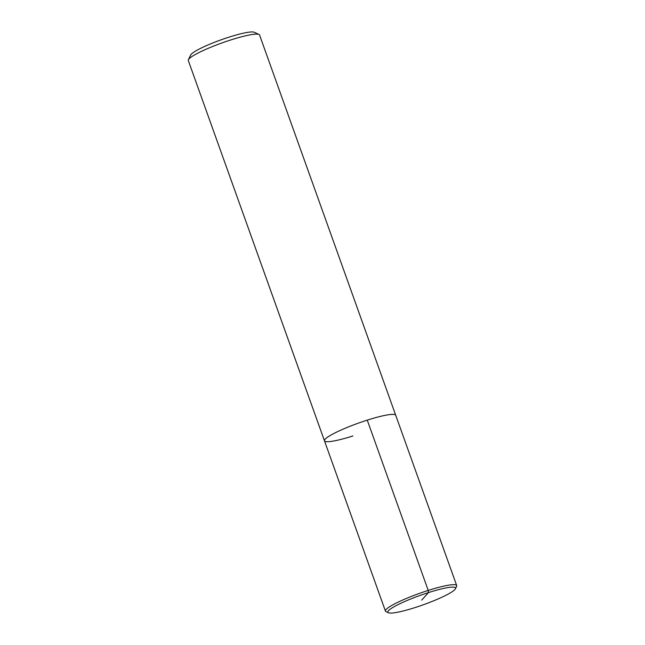 <?xml version="1.0" encoding="UTF-8"?>
<svg xmlns="http://www.w3.org/2000/svg" width="645" height="645" viewBox="0 0 645 645"><rect width="100%" height="100%" fill="white"/><g stroke="black" fill="none" stroke-linecap="round" stroke-linejoin="round"><path stroke-width="0.97" d="M455.451 588.748L456.596 586.386A37.845 5.2 160.3 0 0 456.7 585.579L395.724 415.291A37.845 5.2 160.3 0 0 358.354 423.144A37.845 5.2 160.3 0 0 324.459 440.801A37.845 5.2 160.3 0 1 358.354 423.144A37.845 5.2 160.3 0 1 395.724 415.291L259.564 35.007A37.845 5.2 160.3 0 0 258.976 34.451A37.845 5.2 160.3 0 0 222.178 42.868A37.845 5.2 160.3 0 0 188.405 59.719A37.845 5.2 160.3 0 0 188.3 60.517L324.459 440.801A37.845 5.2 160.3 0 0 352.928 435.964M258.976 34.451L254.211 32.25A34.064 4.684 160.3 0 0 221.09 39.829A34.064 4.684 160.3 0 0 190.694 54.994L188.405 59.719M456.7 585.579A37.845 5.2 160.3 0 0 419.323 593.432A37.845 5.2 160.3 0 0 385.436 611.097A37.845 5.2 160.3 0 0 386.024 611.654L388.411 612.75A35.951 4.942 160.3 0 0 414.896 607.622A35.951 4.942 160.3 0 0 455.451 588.74A35.951 4.942 160.3 0 0 420.032 595.448A35.951 4.942 160.3 0 0 388.411 612.75M421.701 600.1L428.506 592.578L428.232 590.417L367.255 420.129M324.459 440.801L385.436 611.097"/></g></svg>
